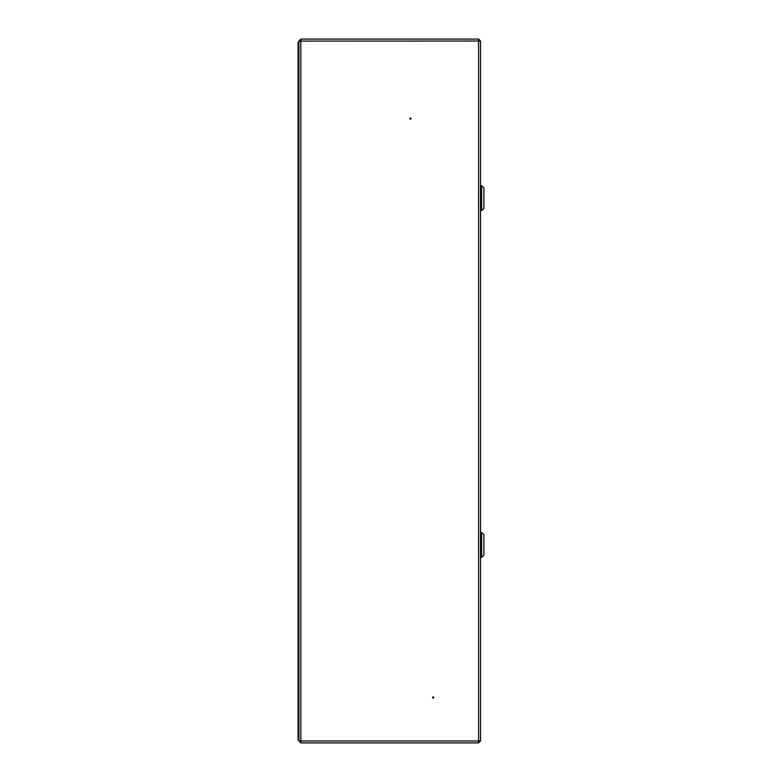 <?xml version="1.0" encoding="UTF-8"?>
<svg xmlns="http://www.w3.org/2000/svg" width="782" height="782" viewBox="0 0 782 782"><rect width="100%" height="100%" fill="white"/><g stroke="black" fill="none" stroke-linecap="round" stroke-linejoin="round"><path stroke-width="1.17" d="M480.51 102.559L480.51 41.026L478.574 39.1L300.816 39.1L298.88 41.026L298.88 42.169L298.089 42.169L298.089 739.831L298.88 739.831L298.88 740.974L300.816 742.9L300.816 740.974L298.88 740.808L298.88 41.192L300.816 41.026L300.816 39.1L478.574 39.1L478.574 41.026L480.51 41.192L480.51 740.808L478.574 740.974L478.574 742.9L480.51 740.974L480.51 679.558M433.736 697.495A0.567 0.567 0 0 0 433.169 696.928A0.567 0.567 0 0 0 432.602 697.495A0.567 0.567 0 0 0 433.169 698.062A0.567 0.567 0 0 0 433.736 697.495M411.039 118.561A0.567 0.567 0 0 0 410.472 117.994A0.567 0.567 0 0 0 409.905 118.561A0.567 0.567 0 0 0 410.472 119.128A0.567 0.567 0 0 0 411.039 118.561M479.708 41.094L478.574 39.892M480.51 41.026L299.672 41.094M480.51 728.208L480.51 53.792M480.51 740.974L479.708 740.906M300.816 742.9L478.574 742.9L300.816 742.9M478.574 742.108L479.708 740.974L478.574 740.974L478.574 41.026M298.88 740.974L300.816 742.108M300.816 41.026L300.816 740.974L299.672 740.906M300.816 39.892L298.88 41.026M480.51 103.693L480.51 185.647L481.644 185.647L481.644 210.622L480.51 210.622L480.51 405.418M480.51 457.636L480.51 532.444L481.644 532.444L481.644 557.419L480.51 557.419M480.51 635.404L480.51 678.424M480.51 367.393L480.51 722.47M481.644 532.444L483.911 534.712L483.911 555.142L481.644 557.419M480.51 59.647L480.51 336.622M481.644 185.647L483.911 187.924L483.911 208.354L481.644 210.622M300.816 740.974L478.574 740.974"/></g></svg>
